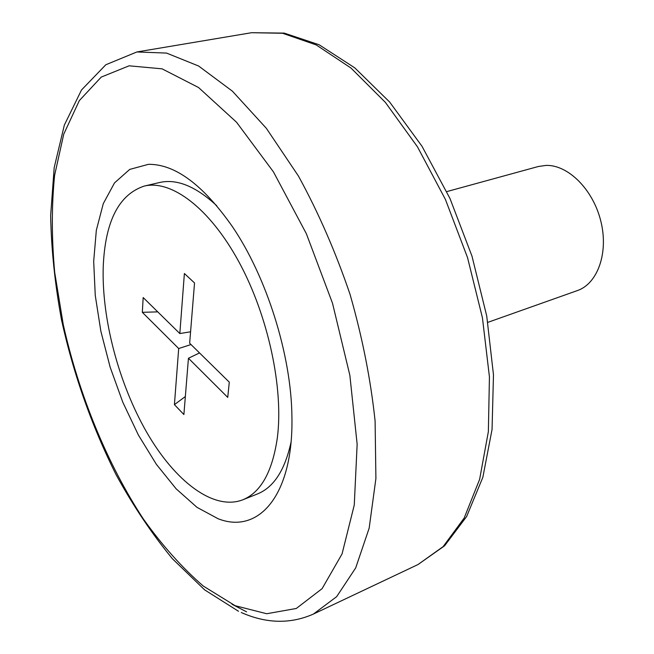 <?xml version="1.0" encoding="UTF-8"?>
<svg xmlns="http://www.w3.org/2000/svg" width="654" height="654" viewBox="0 0 654 654"><rect width="100%" height="100%" fill="white"/><g stroke="black" fill="none" stroke-linecap="round" stroke-linejoin="round"><path stroke-width="0.98" d="M148.466 164.326C175.019 164.031 202.928 184.706 232.211 226.358C266.718 276.895 291.341 355.302 291.913 416.492C293.638 495.593 258.469 534.727 218.076 518.728L197.001 507.349L176.147 488.832L156.371 464.324L138.386 435.041L122.805 402.235L110.142 367.164L100.839 331.12L95.255 295.379L93.685 261.298L96.334 230.249L103.283 203.647L114.499 182.916L129.713 169.411L148.466 164.326M487.827 322.357L577.319 290.605C597.642 283.722 608.76 252.812 600.83 221.175C593.113 189.505 568.113 164.718 546.074 165.405L538.348 166.5L446.78 191.606M103.258 265.892C105.319 221.044 118.987 194.434 144.264 186.071C171.274 179.498 209.664 207.988 238.963 261.984C268.254 315.874 283.787 388.639 277.304 438.074C272.35 471.828 260.848 492.413 242.781 499.82C213.515 511.036 174.961 481.254 146.798 432.433C118.619 383.358 101.386 318.081 103.258 265.892M144.264 186.071L159.715 182.482C176.801 178.599 195.824 186.357 216.776 205.757M291.03 442.218C284.923 470.112 273.748 487.353 257.504 493.934L242.781 499.82M227.739 397.387L188.442 358.245L183.888 414.538L174.422 404.638L178.689 348.533L142.319 312.318L143.177 297.545L179.825 333.556L184.387 273.519L194.532 282.953L189.652 343.219L229.284 382.157L227.739 397.387M157.753 311.868L142.319 312.318M191.001 344.544L178.689 348.533M185.344 396.528L174.422 404.638M199.535 352.931L188.442 358.245M190.584 331.791L179.825 333.556M251.594 32.708L282.577 33.264L316.16 44.897L350.977 68.032L385.369 102.376L417.481 146.848L445.431 199.478L467.52 257.553L482.439 317.836L489.437 376.941L488.358 431.673L479.627 479.357L464.16 518.058L443.159 546.597L417.996 564.549L444.565 545.812L466.637 516.521L482.84 477.33L492.053 429.457L493.476 374.832L486.731 316.029L471.992 256.164L449.993 198.53L422.018 146.292L389.694 102.098L354.803 67.877L319.103 44.75L284.22 33.109L251.635 32.7L136.899 51.96L105.834 64.746L81.497 89.99L64.345 125.078L54.192 167.62L50.644 215.534C51.314 249.485 54.961 284.367 61.574 320.19C73.616 374.619 91.838 426.22 116.248 475C133.31 506.057 152.039 533.975 172.419 558.753L204.612 589.851L238.497 611.277M241.277 612.52C266.44 623.654 290.482 624.169 313.405 614.065L336.671 596.652L355.694 567.909L369.158 528.17L375.903 478.556L375.102 421.086C370.736 379.712 362.398 337.513 350.078 294.472C335.674 252.076 318.457 212.607 298.445 176.057L266.301 128.249L232.415 91.184L198.636 66.029L166.549 53.08L136.899 51.96M232.015 604.263L246.591 611.842M129.116 65.817L162.045 68.825L198.554 87.522L236.552 122.241L273.437 171.871L306.325 233.642L332.51 303.235L349.857 375.298L357.149 444.238L354.264 505.035L342.058 553.922L322.095 588.657L296.311 608.465L266.709 613.738L235.162 605.71L203.271 586.041C182.286 567.885 162.364 545.608 143.504 519.202C107.084 463.768 78.864 394.607 63.225 324.441L54.691 272.326C51.584 238.121 51.56 205.773 54.609 175.288L63.765 134.103L79.33 100.602L101.247 77.082L129.116 65.817M313.405 614.065L417.996 564.549"/></g></svg>
